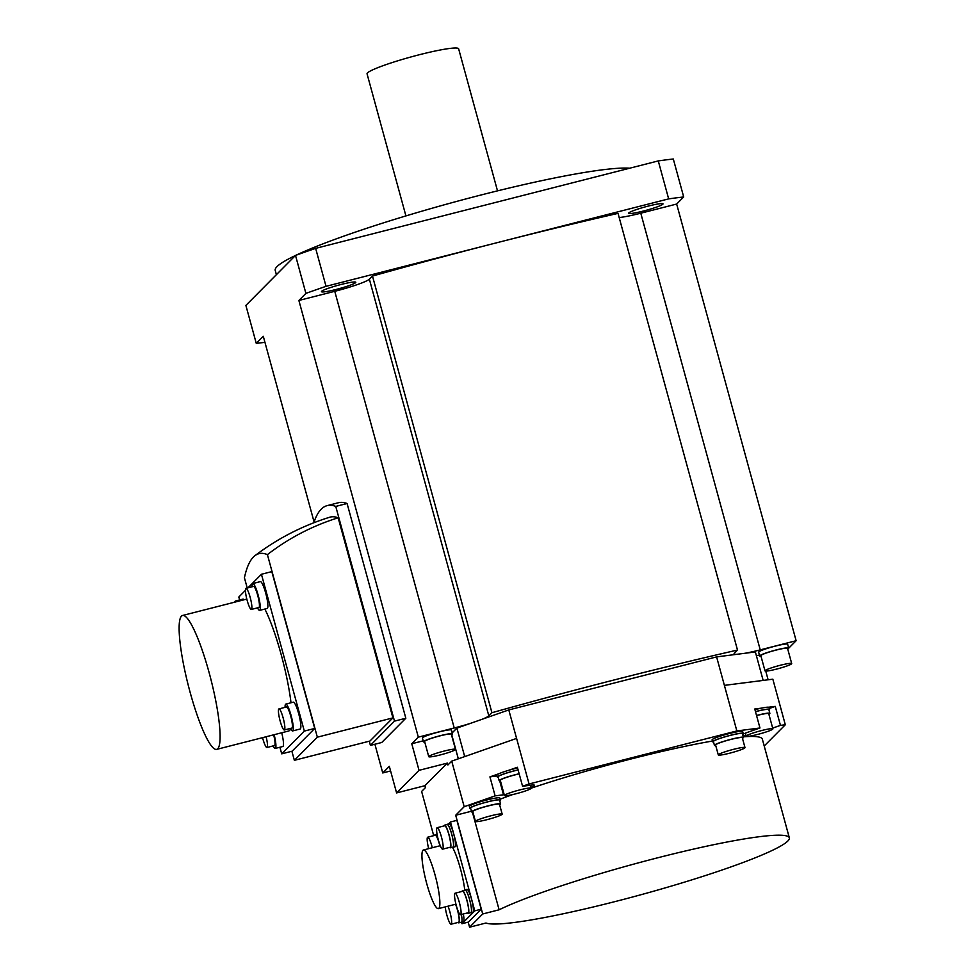 <?xml version="1.0" encoding="UTF-8"?>
<svg xmlns="http://www.w3.org/2000/svg" width="976" height="976" viewBox="0 0 976 976"><rect width="100%" height="100%" fill="white"/><g stroke="black" fill="none" stroke-linecap="round" stroke-linejoin="round"><path stroke-width="1.46" d="M629.727 168.201A187.917 18.666 164.7 0 0 482.473 194.627A187.917 18.666 164.7 0 0 295.972 255.248M295.411 255.517A187.917 18.666 164.7 0 0 275.22 270.389L276.391 274.671M315.651 248.368A267.046 26.523 164.7 0 0 295.508 255.419L305.903 293.386A267.046 26.523 -15.3 0 1 326.033 286.334L315.651 248.368L658.275 160.918A267.046 26.523 164.7 0 1 673.306 158.99L683.7 196.969L676.661 204.045L796.123 640.72L760.231 649.882A31.647 3.148 164.7 0 1 745.127 653.249L716.604 656.897L508.789 709.93L482.12 719.275A31.647 3.148 164.7 0 0 488.817 715.847L369.367 279.185A31.647 3.148 -15.3 0 1 334.756 291.312L454.218 727.974A31.647 3.148 164.7 0 0 470.603 723.314L456.902 728.108L464.698 756.595L516.585 738.417L508.789 709.93M314.077 521.94L263.288 336.293L256.261 343.369L245.879 305.403L295.508 255.419M326.033 286.334L668.658 198.884L658.275 160.918M305.903 293.386L298.876 300.462L334.756 291.312M491.928 712.724A553.868 55.01 -15.3 0 1 737.502 650.053L618.04 213.378A553.868 55.01 164.7 0 0 497.345 242.609A553.868 55.01 164.7 0 0 372.466 276.049L491.928 712.724L488.817 715.847M369.367 279.185L372.466 276.049M328.351 288.274A17.8 1.769 164.7 0 0 321.458 291.665A17.8 1.769 164.7 0 0 331.145 290.641A17.8 1.769 164.7 0 0 348.908 285.651A17.8 1.769 164.7 0 0 355.801 282.259A17.8 1.769 164.7 0 0 346.114 283.284A17.8 1.769 164.7 0 0 328.351 288.274M736.538 654.347A31.647 3.148 164.7 0 1 734.086 653.822A31.647 3.148 164.7 0 1 734.391 653.176L737.502 650.053M760.231 649.882L640.781 213.207A31.647 3.148 -15.3 0 1 619.174 217.538M640.781 213.207L676.661 204.045M787.766 649.138L788.425 648.467M788.645 648.247L796.123 640.72M374.894 744.237L382.751 772.955L390.583 770.967M454.218 727.974L418.326 737.136L298.876 300.462M418.326 737.136L411.762 743.749L423.194 740.833M433.71 835.663L421.62 791.451L425.451 787.595L424.926 785.692L447.374 763.098L419.033 770.332L411.762 743.749M419.033 770.332L396.598 792.927L389.326 766.343L382.751 772.955M370.416 745.383L394.499 721.13L405.833 718.238L381.75 742.492L370.416 745.383L369.27 741.199M405.833 718.238L347.09 503.518A395.622 67.002 -104.3 0 0 338.55 502.713L327.216 505.605A395.622 67.002 75.7 0 1 335.756 506.41L347.09 503.518M452.181 732.866L456.902 728.108M424.755 742.053A15.03 1.488 -15.3 0 1 423.462 741.797L422.413 738.002A15.03 1.488 -15.3 0 1 439.005 731.939A15.03 1.488 -15.3 0 1 451.424 730.072L452.461 733.867A15.03 1.488 -15.3 0 1 451.473 734.745M482.12 719.275L470.603 723.314M716.604 656.897L724.399 685.372L763.159 680.418L755.363 651.944L745.127 653.249M756.412 655.787L759.426 655.018M760.999 656.238A15.03 1.488 -15.3 0 1 759.694 655.994L758.657 652.188A15.03 1.488 -15.3 0 1 775.237 646.124A15.03 1.488 -15.3 0 1 787.656 644.258L788.693 648.052A15.03 1.488 -15.3 0 1 787.705 648.93M447.374 763.098L447.886 765.001L451.717 761.134L516.597 738.405L529.065 783.972L522.563 786.253L517.378 767.258L508.545 770.357A15.823 1.574 164.7 0 0 498.846 773.761A15.823 1.574 164.7 0 0 496.821 775.164L497.333 777.055A15.823 1.574 -15.3 0 1 514.791 770.674A15.823 1.574 -15.3 0 1 518.085 769.881M529.065 783.972L736.856 730.939L724.387 685.372L772.846 679.186L785.314 724.753L780.458 725.363L775.261 706.38L769.356 708.454M451.717 761.134L464.186 806.701L495.125 795.867L489.928 776.884L498.846 773.761M755.473 711.589A15.823 1.574 -15.3 0 1 756.522 711.321A15.823 1.574 -15.3 0 1 769.6 709.345L769.076 707.454A15.823 1.574 164.7 0 0 768.661 707.222L775.261 706.38M736.856 730.939L759.962 727.986L754.765 709.003L761.426 708.149A15.823 1.574 164.7 0 0 755.997 709.418A15.823 1.574 164.7 0 0 754.948 709.686M424.926 785.692L396.598 792.927M458.33 758.828L451.705 734.611M464.186 806.701L455.694 815.253L471.445 811.227M468.187 922.149L469.578 927.2L482.705 913.975L455.694 815.253M448.484 823.976L450.461 821.987L456.89 820.352L481.192 909.205L468.382 922.1L461.965 923.735L461.587 922.344M450.461 821.987L474.775 910.84L481.192 909.205M474.775 910.84L461.965 923.735M465.076 889.856A11.871 2.013 75.7 0 1 469.651 899.701A11.871 2.013 75.7 0 1 470.944 912.853L472.835 912.377A11.871 2.013 -104.3 0 0 471.542 899.225A11.871 2.013 -104.3 0 0 466.967 889.38L465.076 889.856A11.871 2.013 75.7 0 0 464.771 890.136A30.268 5.124 -104.3 0 0 460.404 868.652A30.268 5.124 -104.3 0 0 452.461 847.253M453.023 847.314L454.914 846.839A11.871 2.013 -104.3 0 0 453.62 833.687A11.871 2.013 -104.3 0 0 449.033 823.842L447.154 824.317A11.871 2.013 75.7 0 1 451.729 834.163A11.871 2.013 75.7 0 1 453.023 847.314A11.871 2.013 75.7 0 1 452.62 847.217M455.67 904.24A11.675 1.976 75.7 0 1 457.537 909.925A11.675 1.976 75.7 0 1 458.805 922.857L461.453 922.174A11.675 1.976 -104.3 0 0 461.392 914.475A11.871 2.013 75.7 0 1 461.502 922.369L463.393 921.893A11.871 2.013 -104.3 0 0 463.319 913.987M426.719 883.536A30.268 5.124 75.7 0 1 423.413 849.998A30.268 5.124 75.7 0 1 435.089 875.106A30.268 5.124 75.7 0 1 438.383 908.644A30.268 5.124 75.7 0 1 426.719 883.536M450.326 847.802L452.974 847.131A11.675 1.976 -104.3 0 0 451.693 834.187A11.675 1.976 -104.3 0 0 447.203 824.513L444.556 825.184A11.675 1.976 75.7 0 1 449.058 834.87A11.675 1.976 75.7 0 1 450.326 847.802A11.675 1.976 75.7 0 1 449.57 847.375M444.092 825.916A11.675 1.976 75.7 0 1 444.556 825.184M442.628 849.157L450.18 847.229A11.078 1.879 -104.3 0 0 448.972 834.956A11.078 1.879 -104.3 0 0 444.702 825.757L437.138 827.685A11.078 1.879 75.7 0 1 441.42 836.883A11.078 1.879 75.7 0 1 442.628 849.157A11.078 1.879 75.7 0 1 438.346 839.97A11.078 1.879 75.7 0 1 437.138 827.685M468.26 913.341L470.896 912.67A11.675 1.976 -104.3 0 0 469.627 899.726A11.675 1.976 -104.3 0 0 465.125 890.051L462.478 890.722A11.675 1.976 75.7 0 1 466.979 900.409A11.675 1.976 75.7 0 1 468.26 913.341A11.675 1.976 75.7 0 1 467.504 912.914M462.026 891.454A11.675 1.976 75.7 0 1 462.478 890.722M460.55 914.695L468.102 912.767A11.078 1.879 -104.3 0 0 466.906 900.494A11.078 1.879 -104.3 0 0 462.624 891.295L455.072 893.223A11.078 1.879 75.7 0 1 459.342 902.422A11.078 1.879 75.7 0 1 460.55 914.695A11.078 1.879 75.7 0 1 456.28 905.508A11.078 1.879 75.7 0 1 455.072 893.223M434.649 835.432A11.675 1.976 75.7 0 1 435.101 834.7A11.675 1.976 75.7 0 1 439.603 844.386A11.675 1.976 75.7 0 1 439.969 845.777M439.871 845.802A11.078 1.879 -104.3 0 0 439.529 844.46A11.078 1.879 -104.3 0 0 435.247 835.273L427.695 837.201A11.078 1.879 75.7 0 1 431.965 846.387A11.078 1.879 75.7 0 1 432.319 847.729M428.684 848.656A11.078 1.879 75.7 0 1 427.695 837.201M458.805 922.857A11.675 1.976 75.7 0 1 458.061 922.43M447.984 906.192A11.078 1.879 75.7 0 1 449.899 911.926A11.078 1.879 75.7 0 1 451.107 924.211L458.659 922.283A11.078 1.879 -104.3 0 0 457.451 909.998A11.078 1.879 -104.3 0 0 455.548 904.264M451.107 924.211A11.078 1.879 75.7 0 1 446.837 915.012A11.078 1.879 75.7 0 1 445.215 906.911M759.962 727.986L748.726 731.927A17.8 1.769 164.7 0 0 742.638 734.477M742.956 735.611A17.8 1.769 164.7 0 0 745.945 735.331M772.675 728.096L780.458 725.363M764.208 745.993L785.314 724.753M482.705 913.975L499.114 909.791A158.246 15.714 -15.3 0 1 668.645 855.037A158.246 15.714 -15.3 0 1 789.34 837.847L762.329 739.125A158.246 15.714 164.7 0 0 743.285 736.831M712.443 741.028A158.246 15.714 164.7 0 0 531.139 788.181M512.632 794.586A158.246 15.714 164.7 0 0 500.139 799.185M495.125 795.867L503.518 794.793A17.8 1.769 164.7 0 0 504.214 794.696M530.92 787.388A17.8 1.769 164.7 0 0 534.445 785.277A17.8 1.769 164.7 0 0 529.846 785.314L522.563 786.253M743.163 733.403L742.651 731.5A15.823 1.574 164.7 0 0 729.572 733.476A15.823 1.574 164.7 0 0 712.126 739.857L712.639 741.748A15.823 1.574 -15.3 0 1 730.097 735.367A15.823 1.574 -15.3 0 1 743.163 733.403A15.823 1.574 -15.3 0 1 742.529 734.086M500.346 799.917L499.822 798.026A15.823 1.574 164.7 0 0 486.756 799.991A15.823 1.574 164.7 0 0 469.297 806.371L469.822 808.274A15.823 1.574 -15.3 0 1 487.268 801.894A15.823 1.574 -15.3 0 1 500.346 799.917A15.823 1.574 -15.3 0 1 499.712 800.601M769.6 709.345A15.823 1.574 -15.3 0 1 768.966 710.028M768.661 707.222A15.823 1.574 164.7 0 0 761.426 708.149M756.534 715.457A15.03 1.488 -15.3 0 1 757.449 715.225A15.03 1.488 -15.3 0 1 769.869 713.358L768.832 709.552A15.03 1.488 164.7 0 0 756.412 711.431A15.03 1.488 164.7 0 0 755.497 711.663M769.869 713.358A15.03 1.488 -15.3 0 1 768.881 714.225M772.882 728.852A13.847 1.379 -15.3 0 1 757.608 734.44A13.847 1.379 -15.3 0 1 746.176 736.16A13.847 1.379 -15.3 0 1 761.439 730.585A13.847 1.379 -15.3 0 1 772.882 728.852L768.722 713.663A13.847 1.379 164.7 0 0 757.291 715.396A13.847 1.379 164.7 0 0 756.559 715.579M768.124 679.784L765.745 671.098M789.34 837.847A158.246 15.714 -15.3 0 1 651.029 891.942A158.246 15.714 -15.3 0 1 485.975 923.015L469.578 927.2M499.114 909.791L472.396 812.105M497.04 775.969L489.928 776.884M517.573 767.978A15.823 1.574 164.7 0 0 514.267 768.783A15.823 1.574 164.7 0 0 508.545 770.357M498.224 777.323A15.823 1.574 -15.3 0 1 497.333 777.055M518.11 769.954A15.03 1.488 164.7 0 0 514.681 770.784A15.03 1.488 164.7 0 0 498.102 776.847L499.139 780.641A15.03 1.488 -15.3 0 1 515.718 774.59A15.03 1.488 -15.3 0 1 519.147 773.761M500.432 780.898A15.03 1.488 -15.3 0 1 499.139 780.641M519.183 773.883A13.847 1.379 164.7 0 0 515.56 774.749A13.847 1.379 164.7 0 0 500.285 780.336L504.433 795.525A13.847 1.379 -15.3 0 1 519.708 789.938A13.847 1.379 -15.3 0 1 531.151 788.218A13.847 1.379 -15.3 0 1 515.877 793.793A13.847 1.379 -15.3 0 1 504.433 795.525M713.529 742.016A15.823 1.574 -15.3 0 1 712.639 741.748M743.444 737.405L742.407 733.61A15.03 1.488 164.7 0 0 729.987 735.489A15.03 1.488 164.7 0 0 713.407 741.54L714.444 745.347A15.03 1.488 -15.3 0 1 731.024 739.283A15.03 1.488 -15.3 0 1 743.444 737.405A15.03 1.488 -15.3 0 1 742.455 738.283M715.737 745.591A15.03 1.488 -15.3 0 1 714.444 745.347M744.993 747.592L742.297 737.722A13.847 1.379 164.7 0 0 730.853 739.442A13.847 1.379 164.7 0 0 715.591 745.03L718.287 754.899A13.847 1.379 -15.3 0 1 733.562 749.324A13.847 1.379 -15.3 0 1 744.993 747.592A13.847 1.379 -15.3 0 1 729.731 753.179A13.847 1.379 -15.3 0 1 718.287 754.899M470.713 808.543A15.823 1.574 -15.3 0 1 469.822 808.274M500.615 803.931L499.578 800.125A15.03 1.488 164.7 0 0 487.158 802.004A15.03 1.488 164.7 0 0 470.578 808.067L471.615 811.861A15.03 1.488 -15.3 0 1 488.195 805.798A15.03 1.488 -15.3 0 1 500.615 803.931A15.03 1.488 -15.3 0 1 499.627 804.797M472.921 812.105A15.03 1.488 -15.3 0 1 471.615 811.861M502.176 814.118L499.48 804.236A13.847 1.379 164.7 0 0 488.037 805.969A13.847 1.379 164.7 0 0 472.762 811.544L475.458 821.426A13.847 1.379 -15.3 0 1 490.733 815.838A13.847 1.379 -15.3 0 1 502.176 814.118A13.847 1.379 -15.3 0 1 486.902 819.694A13.847 1.379 -15.3 0 1 475.458 821.426M759.694 655.994A15.03 1.488 -15.3 0 1 776.274 649.931A15.03 1.488 -15.3 0 1 788.693 648.052M791.707 663.558L787.547 648.369A13.847 1.379 164.7 0 0 776.115 650.089A13.847 1.379 164.7 0 0 760.841 655.677L765.001 670.866A13.847 1.379 -15.3 0 1 780.263 665.278A13.847 1.379 -15.3 0 1 791.707 663.558A13.847 1.379 -15.3 0 1 776.432 669.133A13.847 1.379 -15.3 0 1 765.001 670.866M423.462 741.797A15.03 1.488 -15.3 0 1 440.042 735.745A15.03 1.488 -15.3 0 1 452.461 733.867M455.475 749.373L451.315 734.184A13.847 1.379 164.7 0 0 439.871 735.904A13.847 1.379 164.7 0 0 424.597 741.492L428.757 756.681A13.847 1.379 -15.3 0 1 444.031 751.093A13.847 1.379 -15.3 0 1 455.475 749.373A13.847 1.379 -15.3 0 1 440.2 754.948A13.847 1.379 -15.3 0 1 428.757 756.681M264.935 342.32A267.046 26.523 -15.3 0 1 256.261 343.369M313.808 522.77A395.622 67.002 75.7 0 1 327.216 505.605M394.499 721.13L335.756 506.41M392.913 717.885L369.928 741.04L294.362 760.316L317.346 737.173L392.913 717.885L338.172 517.78A383.751 64.989 -104.3 0 0 329.607 517.256C302.462 525.722 277.574 538.532 254.943 555.673A365.915 61.976 75.7 0 1 267.412 554.624L317.346 737.173M338.172 517.78C312.381 525.844 288.786 538.118 267.412 554.624M254.943 555.673A365.915 61.976 75.7 0 0 244.427 577.768L247.233 588.028M291.885 751.264L294.362 760.316M292.117 751.203L314.723 728.438L271.816 571.619L261.434 574.266L304.329 731.097L281.722 753.85L292.117 751.203M314.723 728.438L304.329 731.097M281.722 753.85L279.917 747.25M239.62 599.972L238.827 597.031L245.44 590.382M247.953 587.845L261.434 574.266M216.684 749.373A69.089 11.7 75.7 0 1 189.149 688.702A69.089 11.7 75.7 0 1 181.463 616.124A69.089 11.7 75.7 0 1 182.524 615.49A69.089 11.7 75.7 0 1 210.072 676.161A69.089 11.7 75.7 0 1 217.746 748.738A69.089 11.7 75.7 0 1 216.684 749.373L288.664 731A69.089 11.7 -104.3 0 0 289.713 730.365A69.089 11.7 -104.3 0 0 290.689 728.828M291.007 702.769A69.089 11.7 -104.3 0 0 264.85 609.048M252.125 586.783A13.847 2.342 75.7 0 1 252.589 583.672A13.847 2.342 75.7 0 1 252.796 583.55L260.348 581.623A13.847 2.342 75.7 0 1 265.875 593.774A13.847 2.342 75.7 0 1 267.412 608.329A13.847 2.342 75.7 0 1 267.204 608.451L259.64 610.378A13.847 2.342 75.7 0 1 257.505 607.865M234.826 602.143A13.847 2.342 75.7 0 1 235.204 601.167A13.847 2.342 75.7 0 1 235.411 601.045L242.975 599.118A13.847 2.342 75.7 0 1 244.012 599.801M285.102 707.344A13.847 2.342 75.7 0 1 285.565 704.233A13.847 2.342 75.7 0 1 285.773 704.111L293.337 702.171A13.847 2.342 75.7 0 1 298.851 714.334A13.847 2.342 75.7 0 1 300.388 728.889A13.847 2.342 75.7 0 1 300.181 729.011L292.629 730.939A13.847 2.342 75.7 0 1 290.482 728.425M281.722 732.781A13.847 2.342 75.7 0 1 283.016 746.384A13.847 2.342 75.7 0 1 282.796 746.506L275.244 748.433A13.847 2.342 75.7 0 1 273.109 745.92M252.796 583.55A13.847 2.342 75.7 0 1 258.311 595.702A13.847 2.342 75.7 0 1 259.86 610.256A13.847 2.342 75.7 0 1 259.64 610.378M251.357 609.439L258.908 607.499A10.882 1.842 -104.3 0 0 257.725 595.445A10.882 1.842 -104.3 0 0 253.528 586.417L245.976 588.345A10.882 1.842 75.7 0 1 250.173 597.373A10.882 1.842 75.7 0 1 251.357 609.439A10.882 1.842 75.7 0 1 247.16 600.411A10.882 1.842 75.7 0 1 245.976 588.345M235.411 601.045A13.847 2.342 75.7 0 1 236.46 601.728M285.773 704.111A13.847 2.342 75.7 0 1 291.299 716.262A13.847 2.342 75.7 0 1 292.837 730.817A13.847 2.342 75.7 0 1 292.629 730.939M284.333 729.987L291.885 728.059A10.882 1.842 -104.3 0 0 290.702 716.006A10.882 1.842 -104.3 0 0 286.505 706.978L278.953 708.905A10.882 1.842 75.7 0 1 283.15 717.933A10.882 1.842 75.7 0 1 284.333 729.987A10.882 1.842 75.7 0 1 280.136 720.971A10.882 1.842 75.7 0 1 278.953 708.905M274.158 734.708A13.847 2.342 75.7 0 1 275.452 748.311A13.847 2.342 75.7 0 1 275.244 748.433M266.119 736.758A10.882 1.842 75.7 0 1 266.96 747.494L274.512 745.566A10.882 1.842 -104.3 0 0 273.67 734.83M266.96 747.494A10.882 1.842 75.7 0 1 262.764 738.466A10.882 1.842 75.7 0 1 262.544 737.673M668.658 198.884A267.046 26.523 -15.3 0 1 683.7 196.969M659.605 203.74A17.8 1.769 164.7 0 0 640.207 208.352A17.8 1.769 164.7 0 0 628.666 213.256A17.8 1.769 164.7 0 0 632.082 213.378A17.8 1.769 164.7 0 0 651.48 208.766A17.8 1.769 164.7 0 0 663.009 203.862A17.8 1.769 164.7 0 0 659.605 203.74M497.504 190.857L458.635 48.8A47.47 4.709 164.7 0 0 415.52 55.73A47.47 4.709 164.7 0 0 367.513 72.895A47.47 4.709 164.7 0 0 367.061 73.859L405.918 215.916M503.518 794.793L499.712 780.885M440.261 845.704L423.413 849.998M455.926 904.166L438.383 908.644M437.065 834.199L435.101 834.7M745.359 733.196L746.176 736.16M530.334 785.241L531.151 788.218M246.806 599.081L182.524 615.49"/></g></svg>
